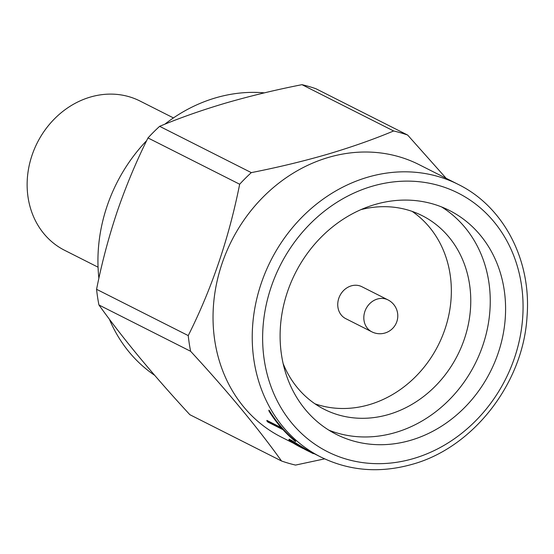 <?xml version="1.0" encoding="UTF-8"?>
<svg xmlns="http://www.w3.org/2000/svg" width="554" height="554" viewBox="0 0 554 554"><rect width="100%" height="100%" fill="white"/><g stroke="black" fill="none" stroke-linecap="round" stroke-linejoin="round"><path stroke-width="0.83" d="M173.45 117.919L139.982 101.015A83.619 72.851 116.8 0 0 90.399 97.054A83.619 72.851 116.8 0 0 28.386 169.753A83.619 72.851 116.8 0 0 64.589 250.29L98.058 267.194M387.966 299.887L361.88 286.716A17.887 15.588 116.8 0 0 344.706 289.486A17.887 15.588 116.8 0 0 337.94 307.332A17.887 15.588 116.8 0 0 345.751 318.654L371.831 331.825A17.887 17.887 0 0 0 397.717 317.49A17.887 17.887 0 0 0 387.966 299.887A17.887 15.588 116.8 0 0 377.357 299.042A17.887 15.588 116.8 0 0 364.02 320.503A17.887 15.588 116.8 0 0 371.831 331.825M328.813 430.139A125.426 109.27 116.8 0 0 395.341 432.549A125.426 109.27 116.8 0 0 487.472 328.293A125.426 109.27 116.8 0 0 441.552 206.912M283.156 363.632A108.508 94.533 116.8 0 0 324.319 409.344A108.508 94.533 116.8 0 0 388.659 414.482A108.508 94.533 116.8 0 0 469.134 320.15A108.508 94.533 116.8 0 0 422.148 215.638A108.508 94.533 116.8 0 0 360.924 209.641M375.023 204.502A125.426 109.27 116.8 0 0 281.993 313.55A125.426 109.27 116.8 0 0 336.306 434.357A125.426 109.27 116.8 0 0 410.68 440.291A125.426 109.27 116.8 0 0 503.704 331.25A125.426 109.27 116.8 0 0 449.391 210.444A125.426 109.27 116.8 0 0 375.023 204.502M264.376 92.857A155.563 135.529 116.8 0 0 215.651 97.85A155.563 135.529 116.8 0 0 164.773 124.235M311.784 452.466L320.627 456.932A152.648 132.988 -63.2 0 1 254.528 309.908A152.648 132.988 -63.2 0 1 367.745 177.19A152.648 132.988 -63.2 0 1 458.255 184.42L419.059 164.621A152.648 132.988 116.8 0 0 328.543 157.398A152.648 132.988 116.8 0 0 215.333 290.109A152.648 132.988 116.8 0 0 281.432 437.141L293.502 443.235M407.654 135.058A175.009 152.475 116.8 0 0 393.638 130.966L301.965 84.672A175.009 152.475 116.8 0 1 315.981 88.758L407.654 135.058L446.157 178.305M301.965 84.672C275.663 89.845 250.304 95.96 225.88 103.016C201.968 110.094 179.884 117.863 159.635 126.326L251.308 172.626C277.921 167.377 303.28 161.262 327.393 154.282C351.575 147.108 373.652 139.338 393.638 130.966M314.935 403.804A108.508 94.533 116.8 0 0 369.241 404.676A108.508 94.533 116.8 0 0 448.532 316.41A108.508 94.533 116.8 0 0 412.114 211.372M146.672 140.612A155.563 135.529 116.8 0 0 98.889 278.33M109.346 319.146A155.563 135.529 116.8 0 0 154.677 375.321M289.77 439.966L294.333 443.262A152.648 132.988 116.8 0 0 298.398 445.617M309.672 451.801A153.036 133.327 -63.2 0 1 304.388 448.788L290.947 440.52L289.008 439.938L288.925 439.405L290.864 439.973L304.312 448.283A152.648 132.988 116.8 0 0 309.603 451.323L312.366 452.756L312.435 453.227L309.672 451.801L309.603 451.323M269.175 410.306A152.648 132.988 116.8 0 0 295.566 440.984L295.649 441.559A153.036 133.327 -63.2 0 1 269.32 411.262L268.842 410.133L268.988 411.089A153.036 133.327 116.8 0 0 282.159 428.754L266.966 421.082L266.862 420.389L281.141 427.598M251.308 172.626A175.009 152.475 116.8 0 0 239.667 184.233L147.987 137.932C136.381 161.179 126.173 185.576 117.358 211.129C108.743 236.87 101.811 262.921 96.569 289.299L188.242 335.592C211.78 288.648 228.92 238.192 239.667 184.233M188.242 335.592A175.009 152.475 116.8 0 0 190.618 351.284L98.944 304.991C110.696 321.396 124.207 338.854 139.476 357.358C155.009 376.027 171.795 395.134 189.849 414.69L281.522 460.99C257.839 427.861 227.535 391.297 190.618 351.284M281.522 460.99A175.009 152.475 116.8 0 0 295.538 465.083L324.637 458.864M96.569 289.299A175.009 152.475 116.8 0 0 98.944 304.991M159.635 126.326A175.009 152.475 116.8 0 0 147.987 137.932M266.966 421.082A153.036 133.327 116.8 0 0 267.817 422.03L283.018 429.703A153.036 133.327 116.8 0 0 295.317 441.393L295.649 441.559M313.37 453.269L313.439 453.691L313.592 453.38M313.439 453.691L312.435 453.227M304.388 448.788L304.312 448.283M300.06 446.15L299.977 445.631M294.991 442.958L294.908 442.424M290.947 440.52L290.864 439.973M289.444 439.758L289.361 439.218M289.008 439.938L293.904 443.491A153.036 133.327 116.8 0 0 299.188 446.503L302.415 448.172M305.455 449.682L303.211 448.463M303.232 448.588L299.257 446.15M299.319 446.566A153.036 133.327 -63.2 0 1 294.409 443.768L294.333 443.262M294.409 443.768L291.757 441.559M291.833 442.071L289.853 440.499L291.556 441.012A153.036 133.327 116.8 0 0 307.491 450.741A153.036 133.327 116.8 0 0 307.622 450.804M309.707 451.835A153.036 133.327 -63.2 0 1 307.747 450.866A153.036 133.327 -63.2 0 1 291.958 441.247L304.208 448.719A153.036 133.327 116.8 0 0 309.118 451.517L311.618 452.819M413.443 458.574A144.871 126.215 116.8 0 0 521.432 284.763A144.871 126.215 116.8 0 0 372.253 186.227A144.871 126.215 116.8 0 0 264.265 360.038A144.871 126.215 116.8 0 0 413.443 458.574M320.627 456.932C349.249 470.99 379.781 473.448 412.224 464.314C473.255 447.611 523.329 383.153 527.034 316.514C531.618 260.242 503.669 206.642 458.255 184.42M302.228 448.082L302.609 448.269M311.216 452.618L311.66 452.84"/></g></svg>
